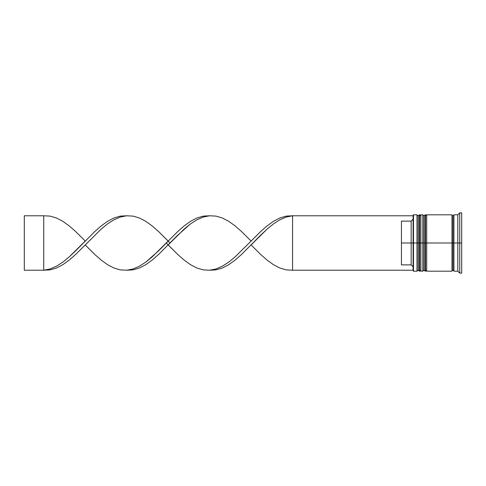 <?xml version="1.0" encoding="UTF-8"?>
<svg xmlns="http://www.w3.org/2000/svg" width="486" height="486" viewBox="0 0 486 486"><rect width="100%" height="100%" fill="white"/><g stroke="black" fill="none" stroke-linecap="round" stroke-linejoin="round"><path stroke-width="0.73" d="M418.154 243L418.154 270.022L418.154 243L418.154 270.022L418.154 243L419.321 243L419.321 271.188L419.321 243L416.988 243L416.988 271.188L416.988 243L413.1 243L413.1 270.799L413.1 215.201L413.1 243L411.156 243L411.156 221.118L401.436 221.118L401.436 243L413.489 243L413.489 271.188L413.489 243L416.988 243L416.988 214.812L416.988 243L418.154 243L418.154 215.978L418.154 243M420.876 270.022L419.71 271.188L419.71 243L420.876 243L419.71 243L419.71 271.188L419.71 243L419.321 243L419.321 271.188L418.154 270.022L416.988 271.188L413.489 271.188L413.1 270.799M419.71 243L419.71 214.812L419.321 214.812L419.321 243L419.71 243L419.71 214.812L419.71 243M419.321 243L419.321 214.812L419.321 243M423.986 243L423.986 270.022L423.986 243L423.986 270.022L423.986 243L425.153 243L425.153 271.188L425.153 243L422.82 243L422.82 271.188L422.82 243L420.876 243L420.876 271.188L420.876 243L422.82 243L422.82 214.812L422.82 243L423.986 243L423.986 215.978L423.986 243M426.708 270.022L425.542 271.188L425.542 243L426.708 243L425.542 243L425.542 271.188L425.542 243L425.153 243L425.153 271.188L423.986 270.022L422.82 271.188L420.876 271.188M425.542 243L425.542 214.812L425.153 214.812L425.153 243L425.542 243L425.542 214.812L425.542 243M425.153 243L425.153 214.812L425.153 243M451.98 270.994L452.952 270.022L452.952 243L453.924 243L452.952 243L452.952 215.978L452.952 243L426.708 243L426.708 271.188L426.708 243L452.952 243L452.952 270.022L453.924 270.994M459.756 243L457.812 243L457.812 271.188L457.812 243L453.924 243L453.924 271.188L453.924 243L457.812 243L457.812 214.812L457.812 243L459.756 243L459.756 273.132L459.756 243L461.7 243L459.756 243L459.756 212.868L459.756 243M451.98 214.812L451.98 271.188L451.98 214.812L426.708 214.812L426.708 243L426.708 214.812M461.7 273.132L461.7 243L461.7 273.132L459.756 273.132L457.812 271.188L453.924 271.188M413.1 219.168L411.156 221.118L411.156 264.882L413.1 266.832L411.156 264.882L411.156 243L401.436 243L401.436 264.882L411.156 264.882L401.436 264.882L401.436 221.118L411.156 221.118L413.1 219.168M461.7 212.868L461.7 243L461.7 212.868L459.756 212.868L457.812 214.812L453.924 214.812L453.924 243L453.924 214.812M420.876 214.812L420.876 243L420.876 214.812L422.82 214.812L423.986 215.978L425.153 214.812M419.321 214.812L418.154 215.978L416.988 214.812L413.489 214.812L413.489 243L413.489 214.812L413.1 215.201M209.63 270.216L216.009 269.888L222.388 268.005L228.766 264.663L235.151 260.059L241.53 254.47L260.672 235.169L267.051 229.137L273.43 223.918L279.808 219.806L286.193 217.042L292.572 215.784L286.193 217.042L279.808 219.806L273.43 223.918L267.051 229.137L251.098 244.944L260.672 254.47L267.051 260.059L273.43 264.663L279.808 268.005L286.193 269.888L292.572 270.216L413.1 270.216L292.572 270.216L292.572 215.784L413.1 215.784L292.572 215.784L286.193 216.112L279.808 217.995L273.43 221.337L267.051 225.941L260.672 231.53L235.151 256.863L228.766 262.082L222.388 266.194L216.009 268.958L209.63 270.216L203.245 269.888L196.866 268.005L190.488 264.663L184.109 260.059L177.724 254.47L166.273 243M126.682 215.784L120.303 216.112L113.924 217.995L107.546 221.337L101.161 225.941L94.782 231.53L75.64 250.831L69.261 256.863L62.882 262.082L56.504 266.194L50.119 268.958L43.74 270.216L50.119 269.888L56.504 268.005L62.882 264.663L69.261 260.059L75.64 254.47L101.161 229.137L107.546 223.918L113.924 219.806L120.303 217.042L126.682 215.784L133.067 216.112L139.446 217.995L145.824 221.337L152.203 225.941L158.588 231.53L170.039 243M251.098 244.944L260.672 254.47L267.051 260.059L273.43 264.663L279.808 268.005L286.193 269.888L292.572 270.216L292.572 215.784L286.193 216.112L279.808 217.995L273.43 221.337L267.051 225.941L260.672 231.53L251.098 241.056L241.53 231.53L235.151 225.941L228.766 221.337L222.388 217.995L216.009 216.112L209.63 215.784L203.245 217.042L196.866 219.806L190.488 223.918L184.109 229.137L168.156 244.944L177.724 254.47L184.109 260.059L190.488 264.663L196.866 268.005L203.245 269.888L209.63 270.216L216.009 268.958L222.388 266.194L228.766 262.082L235.151 256.863L251.098 241.056L241.53 231.53L235.151 225.941L228.766 221.337L222.388 217.995L216.009 216.112L209.63 215.784L203.245 216.112L196.866 217.995L190.488 221.337L184.109 225.941L177.724 231.53L158.588 250.831L145.824 262.082L139.446 266.194L133.067 268.958L126.682 270.216L120.303 269.888L113.924 268.005L107.546 264.663L101.161 260.059L94.782 254.47L85.214 244.944L75.64 254.47L69.261 260.059L62.882 264.663L56.504 268.005L50.119 269.888L43.74 270.216L50.119 268.958L56.504 266.194L62.882 262.082L69.261 256.863L85.214 241.056L75.64 231.53L69.261 225.941L62.882 221.337L56.504 217.995L50.119 216.112L43.74 215.784L50.119 216.112L56.504 217.995L62.882 221.337L69.261 225.941L75.64 231.53L85.214 241.056M168.156 241.056L158.588 231.53L152.203 225.941L145.824 221.337L139.446 217.995L133.067 216.112L126.682 215.784L120.303 217.042L113.924 219.806L107.546 223.918L101.161 229.137L85.214 244.944L94.782 254.47L101.161 260.059L107.546 264.663L113.924 268.005L120.303 269.888L126.682 270.216L133.067 268.958L139.446 266.194L145.824 262.082L152.203 256.863L168.156 241.056M126.682 270.216L133.067 269.888L139.446 268.005L145.824 264.663L152.203 260.059L158.588 254.47L177.724 235.169L190.488 223.918L196.866 219.806L203.245 217.042L209.63 215.784M43.74 215.784L43.74 270.216L24.3 270.216L43.74 270.216L43.74 215.784L24.3 215.784L43.74 215.784M24.3 270.216L24.3 215.784L24.3 270.216M419.71 271.188L419.321 271.188M419.71 214.812L420.876 215.978M425.542 271.188L425.153 271.188M425.542 214.812L426.708 215.978M451.98 215.006L452.952 215.978L453.924 215.006M451.98 271.188L426.708 271.188"/></g></svg>
